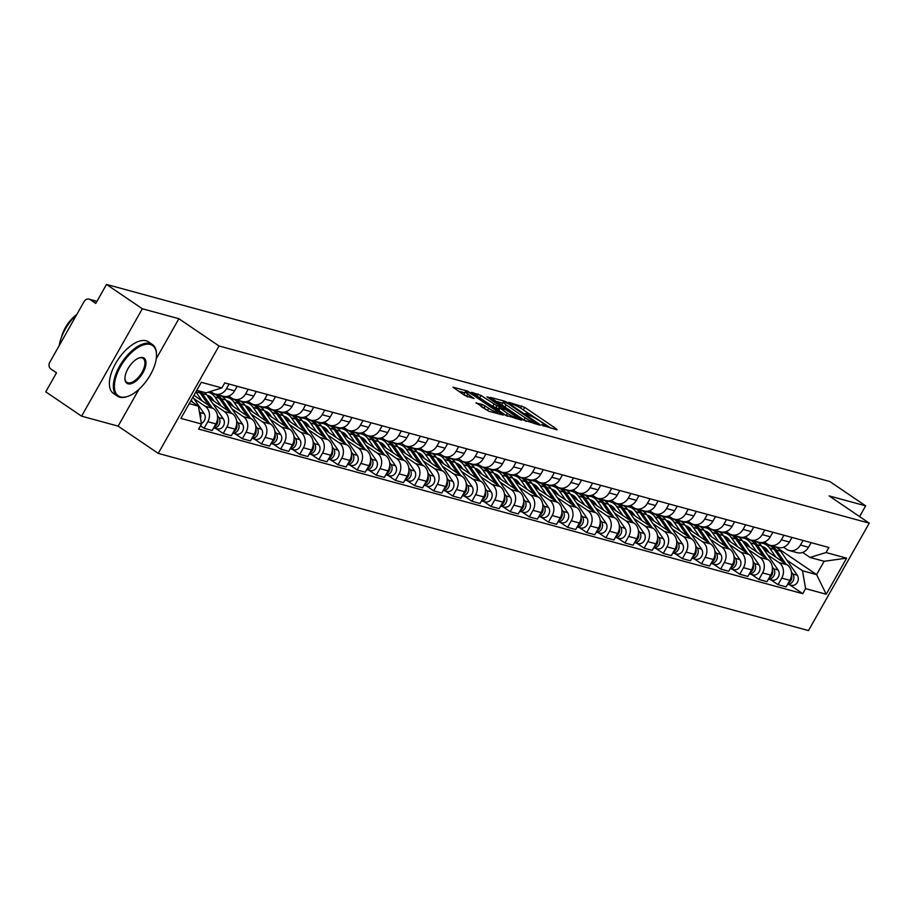 <?xml version="1.0" encoding="UTF-8"?>
<svg xmlns="http://www.w3.org/2000/svg" width="915" height="915" viewBox="0 0 915 915"><rect width="100%" height="100%" fill="white"/><g stroke="black" fill="none" stroke-linecap="round" stroke-linejoin="round"><path stroke-width="1.37" d="M542.206 425.281L557.075 429.844L556.514 428.963L524.718 407.369L508.957 402.348L513.086 404.487A7.835 1.132 29.5 0 1 522.591 409.371L525.233 411.178A7.835 1.132 29.5 0 1 528.207 413.98A7.835 1.132 29.5 0 1 527.04 413.969L525.13 413.511L525.782 414.129L529.51 415.65A7.835 1.132 29.5 0 1 539.015 420.534L541.669 422.341A7.835 1.132 29.5 0 1 544.631 425.143A7.835 1.132 29.5 0 1 543.464 425.132L541.554 424.674L542.206 425.281M476.189 402.737L488.644 411.19L503.216 415.067L467.508 391.06L452.948 387.182L464.648 395.383L474.062 398.574L467.794 394.068A6.554 0.949 29.5 0 1 465.312 391.723A6.554 0.949 29.5 0 1 474.233 395.818L495.164 410.046A6.554 0.949 29.5 0 1 497.646 412.391A6.554 0.949 29.5 0 1 488.724 408.284L482.262 404.384L476.017 403.035M219.017 345.984L178.883 318.717L142.328 308.767L106.517 284.428L829.836 481.53L865.659 505.858L829.116 495.896L869.25 523.163L219.017 345.984L158.249 453.394L808.483 630.572L869.25 523.163M523.106 419.871L540.285 425.269L539.724 424.388L507.916 402.794L504.954 401.262L490.383 397.385L523.106 419.871M521.561 420.168L504.394 414.769L471.66 392.283L481.073 395.474L496.948 405.768L501.34 406.866L486.986 396.87L488.667 397.327L521.561 420.168M142.328 308.767L81.572 416.165L45.75 391.837L56.501 372.828L50.931 369.031A4.987 4.289 -74.8 0 1 49.753 362.294L84.146 301.504A4.987 4.289 -74.8 0 1 89.064 299.136L96.979 301.298M81.572 416.165L118.115 426.127L158.249 453.394M106.517 284.428L95.755 303.437L90.185 299.651A4.987 4.289 -74.8 0 0 89.064 299.136M859.585 516.598L865.659 505.858M803.05 540.456L800.453 545.043A11.472 9.871 105.2 0 1 789.165 550.487L797.251 552.694A11.472 9.871 -74.8 0 0 808.551 547.25L811.148 542.664M767.685 554.89L779.054 562.611A11.472 9.871 105.2 0 1 781.742 578.12L789.839 580.327A11.472 9.871 -74.8 0 0 787.152 564.818L763.407 548.691M789.839 580.327L786.134 586.881L778.036 584.674L770.693 579.687M789.165 550.487A11.472 9.871 105.2 0 1 786.591 549.297L783.514 547.216M781.742 578.12L778.036 584.674M741.859 537.345L742.763 537.963M783.915 535.241L781.33 539.827A11.472 9.871 105.2 0 1 770.03 545.271L778.127 547.479A11.472 9.871 -74.8 0 0 789.416 542.035L792.013 537.448M751.57 574.471L758.901 579.458L766.999 581.666L770.705 575.112A11.472 9.871 -74.8 0 0 768.017 559.603L744.272 543.476M770.03 545.271A11.472 9.871 105.2 0 1 767.456 544.082L764.391 542M748.55 549.675L759.919 557.407A11.472 9.871 105.2 0 1 762.607 572.904L758.901 579.458M722.724 532.141L723.639 532.759M764.791 530.025L762.195 534.612A11.472 9.871 105.2 0 1 750.895 540.056L758.993 542.263A11.472 9.871 -74.8 0 0 770.293 536.819L772.878 532.233M732.435 569.256L739.778 574.243L747.864 576.45L751.57 569.896A11.472 9.871 -74.8 0 0 748.882 554.399L725.138 538.26M750.895 540.056A11.472 9.871 105.2 0 1 748.321 538.866L745.256 536.785M729.415 544.459L740.784 552.191A11.472 9.871 105.2 0 1 743.483 567.689L739.778 574.243M703.589 526.926L704.504 527.543M745.656 524.821L743.06 529.396A11.472 9.871 105.2 0 1 731.771 534.852L739.858 537.048A11.472 9.871 -74.8 0 0 751.158 531.604L753.754 527.017M713.3 564.052L720.643 569.038L728.729 571.235L732.446 564.692A11.472 9.871 -74.8 0 0 729.747 549.183L706.003 533.056M731.771 534.852A11.472 9.871 105.2 0 1 729.198 533.662L726.121 531.569M710.292 539.255L721.661 546.976A11.472 9.871 105.2 0 1 724.348 562.485L720.643 569.038M684.466 521.71L685.369 522.328M726.521 519.606L723.937 524.192A11.472 9.871 105.2 0 1 712.636 529.636L720.734 531.844A11.472 9.871 -74.8 0 0 732.023 526.399L734.619 521.813M694.165 558.836L701.508 563.823L709.605 566.03L713.311 559.477A11.472 9.871 -74.8 0 0 710.623 543.968L686.879 527.841M712.636 529.636A11.472 9.871 105.2 0 1 710.063 528.447L706.998 526.365M691.157 534.04L702.526 541.76A11.472 9.871 105.2 0 1 705.213 557.269L701.508 563.823M665.331 516.495L666.234 517.112M707.398 514.39L704.802 518.977A11.472 9.871 105.2 0 1 693.501 524.421L701.599 526.628A11.472 9.871 -74.8 0 0 712.888 521.184L715.484 516.598M675.041 553.621L682.373 558.607L690.47 560.815L694.176 554.261A11.472 9.871 -74.8 0 0 691.488 538.752L667.744 522.625M693.501 524.421A11.472 9.871 105.2 0 1 690.928 523.231L687.863 521.15M672.022 528.824L683.391 536.545A11.472 9.871 105.2 0 1 686.078 552.054L682.373 558.607M646.196 511.279L647.111 511.897M688.263 509.175L685.667 513.761A11.472 9.871 105.2 0 1 674.366 519.205L682.464 521.413A11.472 9.871 -74.8 0 0 693.764 515.969L696.361 511.382M655.906 548.405L663.249 553.392L671.336 555.599L675.041 549.046A11.472 9.871 -74.8 0 0 672.353 533.548L648.609 517.41M674.366 519.205A11.472 9.871 105.2 0 1 671.793 518.016L668.728 515.934M652.887 523.609L664.267 531.341A11.472 9.871 105.2 0 1 666.955 546.838L663.249 553.392M627.072 506.075L627.976 506.693M669.128 503.959L666.532 508.546A11.472 9.871 105.2 0 1 655.243 513.99L663.329 516.197A11.472 9.871 -74.8 0 0 674.63 510.753L677.226 506.167M636.771 543.201L644.114 548.177L652.212 550.384L655.918 543.83A11.472 9.871 -74.8 0 0 653.23 528.332L629.486 512.206M655.243 513.99A11.472 9.871 105.2 0 1 652.669 512.8L649.593 510.719M633.763 518.405L645.132 526.125A11.472 9.871 105.2 0 1 647.82 541.634L644.114 548.177M607.937 500.86L608.841 501.477M649.993 498.755L647.408 503.341A11.472 9.871 105.2 0 1 636.108 508.786L644.206 510.982A11.472 9.871 -74.8 0 0 655.495 505.538L658.091 500.963M617.648 537.986L624.979 542.972L633.077 545.168L636.783 538.626A11.472 9.871 -74.8 0 0 634.095 523.117L610.351 506.99M597.609 498.332L597.484 498.252A14.96 12.879 105.2 0 1 604.037 503.044L613.713 517.055M636.108 508.786A11.472 9.871 105.2 0 1 633.535 507.596L630.469 505.503M614.628 513.189L625.997 520.909A11.472 9.871 105.2 0 1 628.685 536.419L624.979 542.972M588.803 495.644L589.718 496.262M630.87 493.54L628.273 498.126A11.472 9.871 105.2 0 1 616.973 503.57L625.071 505.778A11.472 9.871 -74.8 0 0 636.371 500.333L638.956 495.747M598.513 532.77L605.856 537.757L613.942 539.964L617.648 533.411A11.472 9.871 -74.8 0 0 614.96 517.901L591.216 501.775M616.973 503.57A11.472 9.871 105.2 0 1 614.4 502.381L611.334 500.299M595.493 507.974L606.862 515.694A11.472 9.871 105.2 0 1 609.562 531.203L605.856 537.757M569.668 490.429L570.583 491.046M611.735 488.324L609.138 492.911A11.472 9.871 105.2 0 1 597.85 498.355L605.936 500.562A11.472 9.871 -74.8 0 0 617.236 495.118L619.832 490.531M579.378 527.555L586.721 532.541L594.807 534.749L598.524 528.195A11.472 9.871 -74.8 0 0 595.825 512.686L572.081 496.559M597.85 498.355A11.472 9.871 105.2 0 1 595.276 497.165L592.199 495.084M576.37 502.758L587.739 510.49A11.472 9.871 105.2 0 1 590.427 525.988L586.721 532.541M550.544 485.213L551.448 485.831M592.6 483.109L590.003 487.695A11.472 9.871 105.2 0 1 578.715 493.139L586.812 495.347A11.472 9.871 -74.8 0 0 598.101 489.902L600.698 485.316M560.243 522.339L567.586 527.326L575.684 529.533L579.389 522.98A11.472 9.871 -74.8 0 0 576.702 507.482L552.957 491.344M578.715 493.139A11.472 9.871 105.2 0 1 576.141 491.95L573.065 489.868M557.235 497.543L568.604 505.274A11.472 9.871 105.2 0 1 571.292 520.772L567.586 527.326M531.409 480.009L532.313 480.627M573.476 477.904L570.88 482.479A11.472 9.871 105.2 0 1 559.58 487.924L567.677 490.131A11.472 9.871 -74.8 0 0 578.966 484.687L581.563 480.101M541.12 517.135L548.451 522.11L556.549 524.318L560.255 517.764A11.472 9.871 -74.8 0 0 557.567 502.266L533.822 486.14M559.58 487.924A11.472 9.871 105.2 0 1 557.006 486.746L553.941 484.653M538.1 492.339L549.469 500.059A11.472 9.871 105.2 0 1 552.157 515.568L548.451 522.11M512.274 474.794L513.189 475.411M554.341 472.689L551.745 477.275A11.472 9.871 105.2 0 1 540.445 482.72L548.543 484.916A11.472 9.871 -74.8 0 0 559.843 479.471L562.439 474.896M521.985 511.92L529.327 516.906L537.414 519.102L541.12 512.56A11.472 9.871 -74.8 0 0 538.432 497.051L514.688 480.924M540.445 482.72A11.472 9.871 105.2 0 1 537.871 481.53L534.806 479.437M518.965 487.123L530.345 494.843A11.472 9.871 105.2 0 1 533.033 510.353L529.327 516.906M493.151 469.578L494.054 470.196M535.206 467.474L532.61 472.06A11.472 9.871 105.2 0 1 521.321 477.504L529.408 479.712A11.472 9.871 -74.8 0 0 540.708 474.267L543.304 469.681M502.85 506.704L510.193 511.691L518.29 513.898L521.996 507.345A11.472 9.871 -74.8 0 0 519.308 491.835L495.564 475.709M521.321 477.504A11.472 9.871 105.2 0 1 518.748 476.315L515.671 474.233M499.842 481.908L511.211 489.628A11.472 9.871 105.2 0 1 513.898 505.137L510.193 511.691M474.016 464.363L474.919 464.98M516.071 462.258L513.487 466.844A11.472 9.871 105.2 0 1 502.186 472.289L510.284 474.496A11.472 9.871 -74.8 0 0 521.573 469.052L524.169 464.465M483.726 501.489L491.058 506.475L499.155 508.683L502.861 502.129A11.472 9.871 -74.8 0 0 500.173 486.62L476.429 470.493M502.186 472.289A11.472 9.871 105.2 0 1 499.613 471.099L496.548 469.018M480.707 476.692L492.076 484.424A11.472 9.871 105.2 0 1 494.763 499.922L491.058 506.475M454.881 459.147L455.796 459.765M496.948 457.043L494.352 461.629A11.472 9.871 105.2 0 1 483.051 467.073L491.149 469.281A11.472 9.871 -74.8 0 0 502.449 463.836L505.034 459.25M464.591 496.273L471.923 501.26L480.02 503.467L483.726 496.914A11.472 9.871 -74.8 0 0 481.038 481.416L457.294 465.278M483.051 467.073A11.472 9.871 105.2 0 1 480.478 465.884L477.413 463.802M461.572 471.477L472.941 479.208A11.472 9.871 105.2 0 1 475.64 494.706L471.923 501.26M435.746 453.943L436.661 454.561M477.813 451.838L475.217 456.413A11.472 9.871 105.2 0 1 463.928 461.869L472.014 464.065A11.472 9.871 -74.8 0 0 483.314 458.621L485.911 454.034M445.456 491.069L452.799 496.044L460.885 498.252L464.603 491.698A11.472 9.871 -74.8 0 0 461.903 476.2L438.159 460.073M463.928 461.869A11.472 9.871 105.2 0 1 461.354 460.68L458.278 458.587M442.448 466.273L453.817 473.993A11.472 9.871 105.2 0 1 456.505 489.502L452.799 496.044M416.622 448.727L417.526 449.345M458.678 446.623L456.082 451.209A11.472 9.871 105.2 0 1 444.793 456.654L452.891 458.861A11.472 9.871 -74.8 0 0 464.179 453.405L466.776 448.83M426.321 485.854L433.664 490.84L441.762 493.048L445.468 486.494A11.472 9.871 -74.8 0 0 442.78 470.985L419.036 454.858M444.793 456.654A11.472 9.871 105.2 0 1 442.219 455.464L439.143 453.382M423.313 461.057L434.682 468.777A11.472 9.871 105.2 0 1 437.37 484.287L433.664 490.84M397.487 443.512L398.391 444.13M439.555 441.407L436.958 445.994A11.472 9.871 105.2 0 1 425.658 451.438L433.756 453.646A11.472 9.871 -74.8 0 0 445.045 448.201L447.641 443.615M407.198 480.638L414.529 485.625L422.627 487.832L426.333 481.279A11.472 9.871 -74.8 0 0 423.645 465.769L399.901 449.642M425.658 451.438A11.472 9.871 105.2 0 1 423.085 450.249L420.019 448.167M404.178 455.842L415.547 463.562A11.472 9.871 105.2 0 1 418.235 479.071L414.529 485.625M378.353 438.296L379.268 438.914M420.42 436.192L417.823 440.778A11.472 9.871 105.2 0 1 406.523 446.223L414.621 448.43A11.472 9.871 -74.8 0 0 425.921 442.986L428.517 438.399M388.063 475.423L395.406 480.409L403.492 482.617L407.198 476.063A11.472 9.871 -74.8 0 0 404.51 460.554L380.766 444.427M406.523 446.223A11.472 9.871 105.2 0 1 403.95 445.033L400.884 442.952M385.043 450.626L396.424 458.358A11.472 9.871 105.2 0 1 399.112 473.856L395.406 480.409M359.218 433.092L360.133 433.71M401.285 430.976L398.688 435.563A11.472 9.871 105.2 0 1 387.4 441.007L395.486 443.215A11.472 9.871 -74.8 0 0 406.786 437.77L409.382 433.184M368.928 470.207L376.271 475.194L384.369 477.401L388.074 470.848A11.472 9.871 -74.8 0 0 385.387 455.35L361.642 439.211M387.4 441.007A11.472 9.871 105.2 0 1 384.826 439.818L381.749 437.736M365.92 445.411L377.289 453.142A11.472 9.871 105.2 0 1 379.977 468.64L376.271 475.194M340.094 427.877L340.998 428.495M382.15 425.772L379.565 430.347A11.472 9.871 105.2 0 1 368.265 435.803L376.362 437.999A11.472 9.871 -74.8 0 0 387.651 432.555L390.248 427.968M349.804 465.003L357.136 469.99L365.234 472.186L368.939 465.644A11.472 9.871 -74.8 0 0 366.252 450.134L342.507 434.007M368.265 435.803A11.472 9.871 105.2 0 1 365.691 434.614L362.626 432.521M346.785 440.207L358.154 447.927A11.472 9.871 105.2 0 1 360.842 463.436L357.136 469.99M320.959 422.661L321.874 423.279M363.026 420.557L360.43 425.143A11.472 9.871 105.2 0 1 349.13 430.588L357.227 432.795A11.472 9.871 -74.8 0 0 368.528 427.351L371.113 422.764M330.67 459.788L338.001 464.774L346.099 466.982L349.804 460.428A11.472 9.871 -74.8 0 0 347.117 444.919L323.372 428.792M349.13 430.588A11.472 9.871 105.2 0 1 346.556 429.398L343.491 427.316M327.65 434.991L339.019 442.711A11.472 9.871 105.2 0 1 341.718 458.221L338.001 464.774M301.824 417.446L302.739 418.063M343.891 415.341L341.295 419.928A11.472 9.871 105.2 0 1 330.006 425.372L338.093 427.579A11.472 9.871 -74.8 0 0 349.393 422.135L351.989 417.549M311.535 454.572L318.877 459.559L326.964 461.766L330.681 455.213A11.472 9.871 -74.8 0 0 327.982 439.703L304.238 423.576M330.006 425.372A11.472 9.871 105.2 0 1 327.421 424.183L324.356 422.101M308.515 429.776L319.895 437.496A11.472 9.871 105.2 0 1 322.583 453.005L318.877 459.559M282.701 412.23L283.604 412.848M324.756 410.126L322.16 414.712A11.472 9.871 105.2 0 1 310.871 420.157L318.969 422.364A11.472 9.871 -74.8 0 0 330.258 416.92L332.854 412.333M292.4 449.357L299.743 454.343L307.84 456.551L311.546 449.997A11.472 9.871 -74.8 0 0 308.858 434.499L285.114 418.361M310.871 420.157A11.472 9.871 105.2 0 1 308.298 418.967L305.221 416.885M289.392 424.56L300.76 432.292A11.472 9.871 105.2 0 1 303.448 447.79L299.743 454.343M263.566 407.026L264.469 407.644M305.633 404.91L303.037 409.497A11.472 9.871 105.2 0 1 291.736 414.941L299.834 417.149A11.472 9.871 -74.8 0 0 311.123 411.704L313.719 407.118M273.276 444.152L280.608 449.128L288.705 451.335L292.411 444.781A11.472 9.871 -74.8 0 0 289.723 429.284L265.979 413.157M291.736 414.941A11.472 9.871 105.2 0 1 289.163 413.752L286.098 411.67M270.257 419.356L281.626 427.076A11.472 9.871 105.2 0 1 284.313 442.585L280.608 449.128M244.431 401.811L245.346 402.428M286.498 399.706L283.902 404.293A11.472 9.871 105.2 0 1 272.601 409.737L280.699 411.933A11.472 9.871 -74.8 0 0 291.999 406.489L294.584 401.914M254.141 438.937L261.484 443.924L269.57 446.12L273.276 439.577A11.472 9.871 -74.8 0 0 270.588 424.068L246.844 407.941M234.103 399.283L233.988 399.203A14.96 12.879 105.2 0 1 240.542 403.995L250.207 418.006M272.601 409.737A11.472 9.871 105.2 0 1 270.028 408.548L266.963 406.454M251.122 414.14L262.502 421.861A11.472 9.871 105.2 0 1 265.19 437.37L261.484 443.924M225.296 396.595L226.211 397.213M267.363 394.491L264.767 399.077A11.472 9.871 105.2 0 1 253.478 404.522L261.564 406.729A11.472 9.871 -74.8 0 0 272.864 401.285L275.461 396.698M235.006 433.721L242.349 438.708L250.447 440.916L254.153 434.362A11.472 9.871 -74.8 0 0 251.465 418.853L227.721 402.726M253.478 404.522A11.472 9.871 105.2 0 1 250.904 403.332L247.828 401.25M231.998 408.925L243.367 416.645A11.472 9.871 105.2 0 1 246.055 432.154L242.349 438.708M248.228 389.275L245.643 393.862A11.472 9.871 105.2 0 1 234.343 399.306L242.441 401.513A11.472 9.871 -74.8 0 0 253.73 396.069L256.326 391.483M215.883 428.506L223.214 433.493L231.312 435.7L235.018 429.146A11.472 9.871 -74.8 0 0 232.33 413.637L208.586 397.51M234.343 399.306A11.472 9.871 105.2 0 1 231.769 398.116L228.704 396.035M212.863 403.709L224.232 411.441A11.472 9.871 105.2 0 1 226.92 426.939L223.214 433.493M229.105 384.06L226.508 388.646A11.472 9.871 105.2 0 1 215.208 394.091L223.306 396.298A11.472 9.871 -74.8 0 0 234.606 390.854L237.191 386.267M200.465 425.818L204.079 428.277L212.177 430.485L215.883 423.931A11.472 9.871 -74.8 0 0 213.195 408.433L193.923 395.337M215.208 394.091A11.472 9.871 105.2 0 1 212.635 392.901L210.473 391.437M193.728 398.494L205.097 406.226A11.472 9.871 105.2 0 1 207.797 421.724L204.079 428.277M228.224 396.195L229.413 396.515M247.347 401.411L248.548 401.731M266.482 406.615L267.683 406.946M285.617 411.83L286.807 412.162M304.752 417.046L305.942 417.366M323.876 422.261L325.077 422.581M343.011 427.477L344.2 427.797M362.146 432.681L363.335 433.012M381.269 437.896L382.47 438.228M400.404 443.112L401.605 443.432M419.539 448.327L420.728 448.647M438.674 453.543L439.863 453.863M457.797 458.747L458.998 459.078M476.932 463.962L478.122 464.294M496.067 469.178L497.257 469.498M515.202 474.393L516.392 474.713M534.326 479.609L535.527 479.929M553.461 484.813L554.65 485.144M572.596 490.028L573.785 490.36M591.719 495.244L592.92 495.564M610.854 500.459L612.043 500.779M629.989 505.663L631.178 505.995M649.124 510.879L650.313 511.211M668.247 516.094L669.448 516.415M687.382 521.31L688.572 521.63M706.517 526.525L707.707 526.846M725.641 531.729L726.842 532.061M744.776 536.945L745.965 537.277M786.808 560.106L802.501 570.766L816.603 574.609L824.14 561.284L810.038 557.441L802.649 552.431M760.994 542.561L761.898 543.178M775.703 546.815L776.755 547.536M778.127 548.462L816.603 574.609L826.211 594.247L805.6 588.631L802.501 570.766M763.911 542.16L765.1 542.481M810.038 557.441L826.016 552.546L846.627 558.15L826.211 594.247M189.222 403.652L198.383 406.146L201.483 424.011L198.624 429.066L802.752 593.675L805.6 588.631M201.483 424.011L180.884 418.395L201.3 382.31L221.899 387.926L205.921 392.832L196.759 390.339M826.016 552.546L828.876 547.49L224.758 382.882L221.899 387.926M178.883 318.717L156.271 358.691M138.931 389.321L118.115 426.127M198.383 406.146L190.743 400.964M789.828 584.902L802.752 593.675M846.627 558.15L824.14 561.284M550.967 428.174L520.292 407.918M502.61 403.103L495.633 401.205M536.487 423.222L508.18 403.652L504.359 402.108A7.835 1.132 29.5 0 0 503.193 402.085A7.835 1.132 29.5 0 0 506.155 404.899L525.233 417.858A7.835 1.132 29.5 0 0 534.737 422.753L536.487 423.222L535.996 424.091M503.193 402.085L501.969 404.236A7.835 1.132 29.5 0 0 504.943 407.049L506.155 404.899M526.308 421.46A7.835 1.132 29.5 0 1 524.021 420.008L504.943 407.049M498.378 408.639L492.762 406.386L476.921 396.103M507.356 413.328A6.554 0.949 29.5 0 0 516.277 417.434A6.554 0.949 29.5 0 0 513.795 415.078L506.418 410.069L499.052 407.438L507.356 413.328L506.144 415.479A6.554 0.949 29.5 0 0 507.436 416.314M498.206 409.588L498.767 410.469L499.979 408.319M506.144 415.479L498.767 410.469M488.702 411.212A6.554 0.949 29.5 0 1 487.512 410.435L481.073 406.546L482.262 404.384M465.312 391.723L464.099 393.862A6.554 0.949 29.5 0 0 466.57 396.218L467.794 394.068M467.588 396.904L466.57 396.218M464.717 392.775L458.198 391.002M768.955 552.466L767.456 550.292A11.723 10.088 -74.8 0 0 762.332 546.575A11.723 10.088 -74.8 0 0 761.863 546.461M762.687 547.65A11.723 10.088 105.2 0 1 764.46 547.479M758.855 543.144A14.96 12.879 105.2 0 1 763.179 543.453L767.594 544.654A14.96 12.879 105.2 0 1 774.147 549.389L782.714 561.81M763.179 543.453A14.96 12.879 105.2 0 1 769.732 548.188L775.966 557.224M791.498 574.975A6.233 5.364 105.2 0 1 788.25 583.118M767.262 550.006A11.723 10.088 -74.8 0 0 767.09 550.087L764.357 549.343M763.35 548.611A11.723 10.088 105.2 0 1 765.398 548.108M768.623 544.985A14.96 12.879 105.2 0 1 769.687 545.226A14.96 12.879 105.2 0 1 776.229 549.961L785.894 563.972M769.687 545.226L774.101 546.427A14.96 12.879 105.2 0 1 780.644 551.162L797.251 575.226A6.233 5.364 105.2 0 1 797.308 582.466A6.233 5.364 105.2 0 1 791.246 585.291L787.598 584.296M791.406 571.955L792.836 574.025A6.233 5.364 105.2 0 1 793.111 580.853A6.233 5.364 105.2 0 1 787.632 584.228M749.831 547.25L748.321 545.077A11.723 10.088 -74.8 0 0 743.197 541.36A11.723 10.088 -74.8 0 0 742.728 541.257M743.552 542.435A11.723 10.088 105.2 0 1 745.325 542.263M739.72 537.928A14.96 12.879 105.2 0 1 744.055 538.237L748.47 539.438A14.96 12.879 105.2 0 1 755.012 544.185L763.579 556.595M744.055 538.237A14.96 12.879 105.2 0 1 750.597 542.972L756.831 552.008M772.363 569.759A6.233 5.364 105.2 0 1 769.126 577.914M748.127 544.802A11.723 10.088 -74.8 0 0 747.955 544.871L745.222 544.128M744.215 543.396A11.723 10.088 105.2 0 1 746.274 542.904M749.499 539.77A14.96 12.879 105.2 0 1 750.552 540.01A14.96 12.879 105.2 0 1 757.094 544.745L766.77 558.756M750.552 540.01L754.967 541.211A14.96 12.879 105.2 0 1 761.509 545.946L778.116 570.022A6.233 5.364 105.2 0 1 778.173 577.262A6.233 5.364 105.2 0 1 772.111 580.076L768.463 579.081M772.271 566.74L773.701 568.81A6.233 5.364 105.2 0 1 773.987 575.649A6.233 5.364 105.2 0 1 768.497 579.012M730.696 542.035L729.198 539.861A11.723 10.088 -74.8 0 0 724.062 536.156A11.723 10.088 -74.8 0 0 723.605 536.041M724.417 537.219A11.723 10.088 105.2 0 1 726.19 537.048M720.585 532.713A14.96 12.879 105.2 0 1 724.92 533.022L729.335 534.223A14.96 12.879 105.2 0 1 735.877 538.969L744.444 551.379M724.92 533.022A14.96 12.879 105.2 0 1 731.462 537.768L737.696 546.793M753.228 564.544A6.233 5.364 105.2 0 1 749.991 572.699M728.992 539.587A11.723 10.088 -74.8 0 0 728.82 539.656L726.098 538.912M725.08 538.18A11.723 10.088 105.2 0 1 727.139 537.688M730.364 534.566A14.96 12.879 105.2 0 1 731.417 534.795A14.96 12.879 105.2 0 1 737.959 539.53L747.635 553.552M731.417 534.795L735.832 535.996A14.96 12.879 105.2 0 1 742.374 540.742L758.993 564.807A6.233 5.364 105.2 0 1 759.038 572.047A6.233 5.364 105.2 0 1 752.988 574.86L749.328 573.865M753.148 561.524L754.578 563.606A6.233 5.364 105.2 0 1 754.852 570.434A6.233 5.364 105.2 0 1 749.362 573.797M150.289 344.498A30.424 14.869 124.2 0 0 120.494 366.629A30.424 14.869 124.2 0 0 120.631 396.904A30.424 14.869 124.2 0 0 128.191 396.229A30.424 14.869 124.2 0 0 156.511 354.528A30.424 14.869 124.2 0 0 150.289 344.498M127.837 396.355A31.179 15.235 -55.8 0 1 127.471 396.492A31.179 15.235 -55.8 0 1 119.728 397.19A31.179 15.235 -55.8 0 1 117.406 396.126A31.179 15.235 -55.8 0 1 120.906 363.941A31.179 15.235 -55.8 0 1 150.106 343.48A31.179 15.235 -55.8 0 1 152.439 344.543A31.179 15.235 -55.8 0 1 156.488 353.773A31.179 15.235 -55.8 0 1 156.499 354.151M142.877 357.593A15.212 7.434 -55.8 0 1 142.946 372.737A15.212 7.434 -55.8 0 1 128.043 383.808A15.212 7.434 -55.8 0 1 124.932 378.787A15.212 7.434 -55.8 0 1 139.091 357.937A15.212 7.434 -55.8 0 1 142.877 357.593M124.932 378.387A14.468 7.068 124.2 0 0 126.796 382.298A14.468 7.068 124.2 0 0 127.871 382.79A14.468 7.068 124.2 0 0 141.425 373.297A14.468 7.068 124.2 0 0 143.049 358.371A14.468 7.068 124.2 0 0 141.974 357.879A14.468 7.068 124.2 0 0 138.725 358.074M59.281 345.458A31.179 15.235 -55.8 0 1 76.78 314.531M61.522 337.109A22.452 10.969 -55.8 0 1 76.814 314.463M117.406 396.126L113.437 393.439A31.179 15.235 -55.8 0 1 116.948 361.253A31.179 15.235 -55.8 0 1 146.148 340.792A31.179 15.235 -55.8 0 1 148.482 341.855L152.439 344.543M711.561 536.831L710.063 534.646A11.723 10.088 -74.8 0 0 704.939 530.94A11.723 10.088 -74.8 0 0 704.47 530.826M705.282 532.004A11.723 10.088 105.2 0 1 707.066 531.832M701.462 527.498A14.96 12.879 105.2 0 1 705.785 527.806L710.2 529.007A14.96 12.879 105.2 0 1 716.742 533.754L725.321 546.163M705.785 527.806A14.96 12.879 105.2 0 1 712.327 532.553L718.572 541.588M734.105 559.34A6.233 5.364 105.2 0 1 730.856 567.483M709.857 534.371A11.723 10.088 -74.8 0 0 709.697 534.44L706.963 533.697M705.945 532.965A11.723 10.088 105.2 0 1 708.004 532.473M711.23 529.35A14.96 12.879 105.2 0 1 712.282 529.579A14.96 12.879 105.2 0 1 718.835 534.326L728.5 548.337M712.282 529.579L716.697 530.78A14.96 12.879 105.2 0 1 723.25 535.527L739.858 559.591A6.233 5.364 105.2 0 1 739.903 566.831A6.233 5.364 105.2 0 1 733.853 569.645L730.193 568.65M734.013 556.32L735.443 558.39A6.233 5.364 105.2 0 1 735.717 565.218A6.233 5.364 105.2 0 1 730.239 568.592M692.426 531.615L690.928 529.442A11.723 10.088 -74.8 0 0 685.804 525.725A11.723 10.088 -74.8 0 0 685.335 525.61M686.159 526.788A11.723 10.088 105.2 0 1 687.931 526.617M682.327 522.293A14.96 12.879 105.2 0 1 686.65 522.591L691.065 523.803A14.96 12.879 105.2 0 1 697.619 528.538L706.186 540.959M686.65 522.591A14.96 12.879 105.2 0 1 693.204 527.337L699.437 536.373M714.97 554.124A6.233 5.364 105.2 0 1 711.733 562.268M690.733 529.156A11.723 10.088 -74.8 0 0 690.562 529.236L687.828 528.493M686.822 527.761A11.723 10.088 105.2 0 1 688.881 527.257M692.095 524.135A14.96 12.879 105.2 0 1 693.158 524.364A14.96 12.879 105.2 0 1 699.701 529.11L709.377 543.121M693.158 524.364L697.573 525.576A14.96 12.879 105.2 0 1 704.115 530.311L720.723 554.376A6.233 5.364 105.2 0 1 720.78 561.616A6.233 5.364 105.2 0 1 714.718 564.429L711.069 563.434M714.878 551.105L716.308 553.175A6.233 5.364 105.2 0 1 716.582 560.003A6.233 5.364 105.2 0 1 711.104 563.377M673.303 526.399L671.804 524.226A11.723 10.088 -74.8 0 0 666.669 520.509A11.723 10.088 -74.8 0 0 666.212 520.395M667.024 521.584A11.723 10.088 105.2 0 1 668.796 521.413M663.192 517.078A14.96 12.879 105.2 0 1 667.527 517.387L671.942 518.588A14.96 12.879 105.2 0 1 678.484 523.323L687.051 535.744M667.527 517.387A14.96 12.879 105.2 0 1 674.069 522.122L680.303 531.158M695.835 548.909A6.233 5.364 105.2 0 1 692.598 557.052M671.599 523.94A11.723 10.088 -74.8 0 0 671.427 524.021L668.705 523.277M667.687 522.545A11.723 10.088 105.2 0 1 669.746 522.042M672.971 518.919A14.96 12.879 105.2 0 1 674.023 519.16A14.96 12.879 105.2 0 1 680.566 523.895L690.242 537.906M674.023 519.16L678.438 520.361A14.96 12.879 105.2 0 1 684.98 525.096L701.599 549.16A6.233 5.364 105.2 0 1 701.645 556.4A6.233 5.364 105.2 0 1 695.583 559.225L691.934 558.23M695.743 545.889L697.184 547.959A6.233 5.364 105.2 0 1 697.459 554.799A6.233 5.364 105.2 0 1 691.969 558.161M654.168 521.184L652.669 519.011A11.723 10.088 -74.8 0 0 647.534 515.294A11.723 10.088 -74.8 0 0 647.077 515.191M647.889 516.369A11.723 10.088 105.2 0 1 649.661 516.197M644.057 511.862A14.96 12.879 105.2 0 1 648.392 512.171L652.807 513.372A14.96 12.879 105.2 0 1 659.349 518.119L667.927 530.528M648.392 512.171A14.96 12.879 105.2 0 1 654.934 516.906L661.168 525.942M676.711 543.693A6.233 5.364 105.2 0 1 673.463 551.848M652.464 518.736A11.723 10.088 -74.8 0 0 652.292 518.805L649.57 518.062M648.552 517.33A11.723 10.088 105.2 0 1 650.611 516.838M653.836 513.704A14.96 12.879 105.2 0 1 654.888 513.944A14.96 12.879 105.2 0 1 661.442 518.679L671.107 532.69M654.888 513.944L659.303 515.145A14.96 12.879 105.2 0 1 665.857 519.88L682.464 543.956A6.233 5.364 105.2 0 1 682.51 551.196A6.233 5.364 105.2 0 1 676.46 554.01L672.8 553.015M676.62 540.674L678.049 542.744A6.233 5.364 105.2 0 1 678.324 549.583A6.233 5.364 105.2 0 1 672.834 552.946M635.033 515.969L633.535 513.795A11.723 10.088 -74.8 0 0 628.411 510.09A11.723 10.088 -74.8 0 0 627.942 509.975M628.765 511.153A11.723 10.088 105.2 0 1 630.538 510.982M624.934 506.647A14.96 12.879 105.2 0 1 629.257 506.956L633.672 508.157A14.96 12.879 105.2 0 1 640.226 512.903L648.792 525.313M629.257 506.956A14.96 12.879 105.2 0 1 635.811 511.702L642.044 520.726M657.576 538.489A6.233 5.364 105.2 0 1 654.328 546.632M633.34 513.521A11.723 10.088 -74.8 0 0 633.169 513.59L630.435 512.846M629.429 512.114A11.723 10.088 105.2 0 1 631.476 511.622M634.701 508.5A14.96 12.879 105.2 0 1 635.765 508.729A14.96 12.879 105.2 0 1 642.307 513.464L651.972 527.486M635.765 508.729L640.18 509.93A14.96 12.879 105.2 0 1 646.722 514.676L663.329 538.741A6.233 5.364 105.2 0 1 663.386 545.981A6.233 5.364 105.2 0 1 657.325 548.794L653.676 547.799M657.485 535.458L658.914 537.54A6.233 5.364 105.2 0 1 659.189 544.368A6.233 5.364 105.2 0 1 653.71 547.73M615.909 510.764L614.4 508.591A11.723 10.088 -74.8 0 0 609.276 504.874A11.723 10.088 -74.8 0 0 608.807 504.76M609.63 505.938A11.723 10.088 105.2 0 1 611.403 505.766M605.799 501.431A14.96 12.879 105.2 0 1 610.133 501.74L614.548 502.953A14.96 12.879 105.2 0 1 621.091 507.688L629.657 520.109M610.133 501.74A14.96 12.879 105.2 0 1 616.676 506.487L622.909 515.522M638.441 533.273A6.233 5.364 105.2 0 1 635.204 541.417M614.205 508.305A11.723 10.088 -74.8 0 0 614.034 508.374L611.3 507.642M610.294 506.91A11.723 10.088 105.2 0 1 612.352 506.407M615.566 503.284A14.96 12.879 105.2 0 1 616.63 503.513A14.96 12.879 105.2 0 1 623.172 508.26L632.848 522.271M616.63 503.513L621.045 504.714A14.96 12.879 105.2 0 1 627.587 509.461L644.194 533.525A6.233 5.364 105.2 0 1 644.251 540.765A6.233 5.364 105.2 0 1 638.19 543.579L634.541 542.584M638.35 530.254L639.779 532.324A6.233 5.364 105.2 0 1 640.065 539.152A6.233 5.364 105.2 0 1 634.575 542.526M596.774 505.549L595.276 503.376A11.723 10.088 -74.8 0 0 590.141 499.659A11.723 10.088 -74.8 0 0 589.683 499.544M590.495 500.734A11.723 10.088 105.2 0 1 592.268 500.551M586.664 496.227A14.96 12.879 105.2 0 1 590.999 496.536L595.413 497.737A14.96 12.879 105.2 0 1 601.956 502.472L610.522 514.893M590.999 496.536A14.96 12.879 105.2 0 1 597.541 501.271L603.774 510.307M619.306 528.058A6.233 5.364 105.2 0 1 616.07 536.201M595.07 503.09A11.723 10.088 -74.8 0 0 594.899 503.17L592.177 502.426M591.159 501.695A11.723 10.088 105.2 0 1 593.217 501.191M596.443 498.069A14.96 12.879 105.2 0 1 597.495 498.298L601.91 499.51A14.96 12.879 105.2 0 1 608.452 504.245L625.071 528.31A6.233 5.364 105.2 0 1 625.117 535.55A6.233 5.364 105.2 0 1 619.066 538.375L615.406 537.368M619.226 525.038L620.656 527.109A6.233 5.364 105.2 0 1 620.93 533.937A6.233 5.364 105.2 0 1 615.44 537.311M577.639 500.333L576.141 498.16A11.723 10.088 -74.8 0 0 571.017 494.443A11.723 10.088 -74.8 0 0 570.548 494.329M571.36 495.518A11.723 10.088 105.2 0 1 573.145 495.347M567.54 491.012A14.96 12.879 105.2 0 1 571.864 491.321L576.278 492.522A14.96 12.879 105.2 0 1 582.821 497.257L591.399 509.678M571.864 491.321A14.96 12.879 105.2 0 1 578.406 496.056L584.651 505.091M600.183 522.842A6.233 5.364 105.2 0 1 596.935 530.986M575.935 497.874A11.723 10.088 -74.8 0 0 575.764 497.954L573.042 497.211M572.024 496.479A11.723 10.088 105.2 0 1 574.082 495.976M577.308 492.853A14.96 12.879 105.2 0 1 578.36 493.094A14.96 12.879 105.2 0 1 584.914 497.829L594.578 511.84M578.36 493.094L582.775 494.294A14.96 12.879 105.2 0 1 589.329 499.03L605.936 523.094A6.233 5.364 105.2 0 1 605.982 530.334A6.233 5.364 105.2 0 1 599.931 533.159L596.271 532.164M600.091 519.823L601.521 521.893A6.233 5.364 105.2 0 1 601.795 528.733A6.233 5.364 105.2 0 1 596.317 532.095M558.505 495.118L557.006 492.945A11.723 10.088 -74.8 0 0 551.882 489.228A11.723 10.088 -74.8 0 0 551.413 489.125M552.237 490.303A11.723 10.088 105.2 0 1 554.01 490.131M548.405 485.796A14.96 12.879 105.2 0 1 552.729 486.105L557.144 487.306A14.96 12.879 105.2 0 1 563.697 492.053L572.264 504.462M552.729 486.105A14.96 12.879 105.2 0 1 559.282 490.84L565.516 499.876M581.048 517.627A6.233 5.364 105.2 0 1 577.811 525.782M556.812 492.67A11.723 10.088 -74.8 0 0 556.64 492.739L553.907 491.996M552.9 491.264A11.723 10.088 105.2 0 1 554.959 490.772M558.173 487.638A14.96 12.879 105.2 0 1 559.237 487.878A14.96 12.879 105.2 0 1 565.779 492.613L575.455 506.624M559.237 487.878L563.651 489.079A14.96 12.879 105.2 0 1 570.194 493.814L586.801 517.89A6.233 5.364 105.2 0 1 586.858 525.13A6.233 5.364 105.2 0 1 580.796 527.944L577.148 526.949M580.956 514.607L582.386 516.678A6.233 5.364 105.2 0 1 582.661 523.517A6.233 5.364 105.2 0 1 577.182 526.88M539.381 489.902L537.871 487.729A11.723 10.088 -74.8 0 0 532.747 484.024A11.723 10.088 -74.8 0 0 532.29 483.909M533.102 485.087A11.723 10.088 105.2 0 1 534.875 484.916M529.27 480.581A14.96 12.879 105.2 0 1 533.605 480.89L538.02 482.091A14.96 12.879 105.2 0 1 544.562 486.837L553.129 499.247M533.605 480.89A14.96 12.879 105.2 0 1 540.147 485.636L546.381 494.672M561.913 512.423A6.233 5.364 105.2 0 1 558.676 520.566M537.677 487.455A11.723 10.088 -74.8 0 0 537.505 487.523L534.783 486.78M533.765 486.048A11.723 10.088 105.2 0 1 535.824 485.556M539.049 482.434A14.96 12.879 105.2 0 1 540.102 482.663A14.96 12.879 105.2 0 1 546.644 487.409L556.32 501.42M540.102 482.663L544.516 483.863A14.96 12.879 105.2 0 1 551.059 488.61L567.677 512.675A6.233 5.364 105.2 0 1 567.723 519.914A6.233 5.364 105.2 0 1 561.661 522.728L558.013 521.733M561.821 509.392L563.263 511.474A6.233 5.364 105.2 0 1 563.537 518.302A6.233 5.364 105.2 0 1 558.047 521.676M520.246 484.698L518.748 482.525A11.723 10.088 -74.8 0 0 513.612 478.808A11.723 10.088 -74.8 0 0 513.155 478.694M513.967 479.872A11.723 10.088 105.2 0 1 515.74 479.7M510.135 475.377A14.96 12.879 105.2 0 1 514.47 475.674L518.885 476.887A14.96 12.879 105.2 0 1 525.427 481.622L533.994 494.043M514.47 475.674A14.96 12.879 105.2 0 1 521.012 480.421L527.246 489.456M542.789 507.207A6.233 5.364 105.2 0 1 539.541 515.351M518.542 482.239A11.723 10.088 -74.8 0 0 518.37 482.319L515.648 481.576M514.63 480.844A11.723 10.088 105.2 0 1 516.689 480.341M519.914 477.218A14.96 12.879 105.2 0 1 520.967 477.447A14.96 12.879 105.2 0 1 527.52 482.194L537.185 496.204M520.967 477.447L525.382 478.648A14.96 12.879 105.2 0 1 531.935 483.394L548.543 507.459A6.233 5.364 105.2 0 1 548.588 514.699A6.233 5.364 105.2 0 1 542.538 517.513L538.878 516.518M542.698 504.188L544.128 506.258A6.233 5.364 105.2 0 1 544.402 513.086A6.233 5.364 105.2 0 1 538.912 516.46M501.111 479.483L499.613 477.31A11.723 10.088 -74.8 0 0 494.489 473.593A11.723 10.088 -74.8 0 0 494.02 473.478M494.832 474.668A11.723 10.088 105.2 0 1 496.616 474.485M491.012 470.161A14.96 12.879 105.2 0 1 495.335 470.47L499.75 471.671A14.96 12.879 105.2 0 1 506.304 476.406L514.87 488.827M495.335 470.47A14.96 12.879 105.2 0 1 501.889 475.205L508.122 484.241M523.654 501.992A6.233 5.364 105.2 0 1 520.406 510.135M499.418 477.024A11.723 10.088 -74.8 0 0 499.247 477.104L496.513 476.36M495.507 475.628A11.723 10.088 105.2 0 1 497.554 475.125M500.779 472.003A14.96 12.879 105.2 0 1 501.843 472.232A14.96 12.879 105.2 0 1 508.385 476.978L518.05 490.989M501.843 472.232L506.258 473.444A14.96 12.879 105.2 0 1 512.8 478.179L529.408 502.244A6.233 5.364 105.2 0 1 529.465 509.483A6.233 5.364 105.2 0 1 523.403 512.309L519.754 511.313M523.563 498.972L524.993 501.043A6.233 5.364 105.2 0 1 525.267 507.871A6.233 5.364 105.2 0 1 519.789 511.245M481.988 474.267L480.478 472.094A11.723 10.088 -74.8 0 0 475.354 468.377A11.723 10.088 -74.8 0 0 474.885 468.263M475.709 469.452A11.723 10.088 105.2 0 1 477.481 469.281M471.877 464.946A14.96 12.879 105.2 0 1 476.212 465.255L480.627 466.456A14.96 12.879 105.2 0 1 487.169 471.191L495.736 483.612M476.212 465.255A14.96 12.879 105.2 0 1 482.754 469.99L488.987 479.025M504.52 496.776A6.233 5.364 105.2 0 1 501.283 504.931M480.284 471.808A11.723 10.088 -74.8 0 0 480.112 471.888L477.378 471.145M476.372 470.413A11.723 10.088 105.2 0 1 478.431 469.921M481.645 466.787A14.96 12.879 105.2 0 1 482.708 467.027A14.96 12.879 105.2 0 1 489.25 471.763L498.927 485.774M482.708 467.027L487.123 468.228A14.96 12.879 105.2 0 1 493.665 472.964L510.273 497.028A6.233 5.364 105.2 0 1 510.33 504.268A6.233 5.364 105.2 0 1 504.268 507.093L500.619 506.098M504.428 493.757L505.858 495.827A6.233 5.364 105.2 0 1 506.144 502.667A6.233 5.364 105.2 0 1 500.654 506.029M462.853 469.052L461.354 466.879A11.723 10.088 -74.8 0 0 456.219 463.173A11.723 10.088 -74.8 0 0 455.762 463.059M456.574 464.237A11.723 10.088 105.2 0 1 458.346 464.065M452.742 459.73A14.96 12.879 105.2 0 1 457.077 460.039L461.492 461.24A14.96 12.879 105.2 0 1 468.034 465.987L476.601 478.396M457.077 460.039A14.96 12.879 105.2 0 1 463.619 464.786L469.853 473.81M485.385 491.561A6.233 5.364 105.2 0 1 482.148 499.716M461.149 466.604A11.723 10.088 -74.8 0 0 460.977 466.673L458.255 465.929M457.237 465.197A11.723 10.088 105.2 0 1 459.296 464.706M462.521 461.572A14.96 12.879 105.2 0 1 463.573 461.812A14.96 12.879 105.2 0 1 470.116 466.547L479.792 480.558M463.573 461.812L467.988 463.013A14.96 12.879 105.2 0 1 474.53 467.759L491.149 491.824A6.233 5.364 105.2 0 1 491.195 499.064A6.233 5.364 105.2 0 1 485.144 501.878L481.484 500.882M485.305 488.541L486.734 490.623A6.233 5.364 105.2 0 1 487.009 497.451A6.233 5.364 105.2 0 1 481.519 500.814M443.718 463.848L442.219 461.663A11.723 10.088 -74.8 0 0 437.096 457.957A11.723 10.088 -74.8 0 0 436.627 457.843M437.439 459.021A11.723 10.088 105.2 0 1 439.223 458.85M433.619 454.515A14.96 12.879 105.2 0 1 437.942 454.824L442.357 456.025A14.96 12.879 105.2 0 1 448.899 460.771L457.477 473.181M437.942 454.824A14.96 12.879 105.2 0 1 444.484 459.57L450.729 468.606M466.261 486.357A6.233 5.364 105.2 0 1 463.013 494.5M442.014 461.389A11.723 10.088 -74.8 0 0 441.842 461.457L439.12 460.714M438.102 459.982A11.723 10.088 105.2 0 1 440.161 459.49M443.386 456.368A14.96 12.879 105.2 0 1 444.438 456.596A14.96 12.879 105.2 0 1 450.992 461.343L460.657 475.354M444.438 456.596L448.853 457.797A14.96 12.879 105.2 0 1 455.407 462.544L472.014 486.608A6.233 5.364 105.2 0 1 472.06 493.848A6.233 5.364 105.2 0 1 466.01 496.662L462.35 495.667M466.17 483.326L467.599 485.407A6.233 5.364 105.2 0 1 467.874 492.236A6.233 5.364 105.2 0 1 462.395 495.61M424.583 458.632L423.085 456.459A11.723 10.088 -74.8 0 0 417.961 452.742A11.723 10.088 -74.8 0 0 417.492 452.628M418.315 453.806A11.723 10.088 105.2 0 1 420.088 453.634M414.484 449.311A14.96 12.879 105.2 0 1 418.807 449.608L423.222 450.821A14.96 12.879 105.2 0 1 429.776 455.556L438.342 467.977M418.807 449.608A14.96 12.879 105.2 0 1 425.361 454.355L431.594 463.39M447.126 481.141A6.233 5.364 105.2 0 1 443.889 489.285M422.89 456.173A11.723 10.088 -74.8 0 0 422.719 456.253L419.985 455.51M418.978 454.778A11.723 10.088 105.2 0 1 421.037 454.275M424.251 451.152A14.96 12.879 105.2 0 1 425.315 451.381A14.96 12.879 105.2 0 1 431.857 456.128L441.533 470.138M425.315 451.381L429.73 452.582A14.96 12.879 105.2 0 1 436.272 457.328L452.879 481.393A6.233 5.364 105.2 0 1 452.936 488.633A6.233 5.364 105.2 0 1 446.875 491.447L443.226 490.451M447.035 478.122L448.464 480.192A6.233 5.364 105.2 0 1 448.739 487.02A6.233 5.364 105.2 0 1 443.26 490.394M405.459 453.417L403.95 451.244A11.723 10.088 -74.8 0 0 398.826 447.526A11.723 10.088 -74.8 0 0 398.368 447.412M399.18 448.602A11.723 10.088 105.2 0 1 400.953 448.43M395.349 444.095A14.96 12.879 105.2 0 1 399.683 444.404L404.098 445.605A14.96 12.879 105.2 0 1 410.641 450.34L419.207 462.761M399.683 444.404A14.96 12.879 105.2 0 1 406.226 449.139L412.459 458.175M427.991 475.926A6.233 5.364 105.2 0 1 424.754 484.069M403.755 450.958A11.723 10.088 -74.8 0 0 403.584 451.038L400.862 450.294M399.844 449.562A11.723 10.088 105.2 0 1 401.902 449.059M405.128 445.937A14.96 12.879 105.2 0 1 406.18 446.165A14.96 12.879 105.2 0 1 412.722 450.912L422.398 464.923M406.18 446.165L410.595 447.378A14.96 12.879 105.2 0 1 417.137 452.113L433.756 476.177A6.233 5.364 105.2 0 1 433.801 483.417A6.233 5.364 105.2 0 1 427.74 486.242L424.091 485.247M427.9 472.906L429.341 474.976A6.233 5.364 105.2 0 1 429.615 481.805A6.233 5.364 105.2 0 1 424.125 485.179M386.324 448.201L384.826 446.028A11.723 10.088 -74.8 0 0 379.691 442.311A11.723 10.088 -74.8 0 0 379.233 442.208M380.045 443.386A11.723 10.088 105.2 0 1 381.818 443.215M376.214 438.88A14.96 12.879 105.2 0 1 380.549 439.189L384.963 440.39A14.96 12.879 105.2 0 1 391.506 445.136L400.072 457.546M380.549 439.189A14.96 12.879 105.2 0 1 387.091 443.924L393.324 452.959M408.868 470.71A6.233 5.364 105.2 0 1 405.62 478.865M384.62 445.754A11.723 10.088 -74.8 0 0 384.449 445.822L381.727 445.079M380.709 444.347A11.723 10.088 105.2 0 1 382.767 443.855M385.993 440.721A14.96 12.879 105.2 0 1 387.045 440.961A14.96 12.879 105.2 0 1 393.599 445.697L403.263 459.707M387.045 440.961L391.46 442.162A14.96 12.879 105.2 0 1 398.014 446.897L414.621 470.973A6.233 5.364 105.2 0 1 414.667 478.213A6.233 5.364 105.2 0 1 408.616 481.027L404.956 480.032M408.776 467.691L410.206 469.761A6.233 5.364 105.2 0 1 410.48 476.601A6.233 5.364 105.2 0 1 404.99 479.963M367.19 442.986L365.691 440.813A11.723 10.088 -74.8 0 0 360.567 437.107A11.723 10.088 -74.8 0 0 360.098 436.993M360.91 438.171A11.723 10.088 105.2 0 1 362.695 437.999M357.09 433.664A14.96 12.879 105.2 0 1 361.414 433.973L365.828 435.174A14.96 12.879 105.2 0 1 372.382 439.921L380.949 452.33M361.414 433.973A14.96 12.879 105.2 0 1 367.967 438.72L374.201 447.744M389.733 465.495A6.233 5.364 105.2 0 1 386.485 473.65M365.485 440.538A11.723 10.088 -74.8 0 0 365.325 440.607L362.592 439.863M361.585 439.131A11.723 10.088 105.2 0 1 363.632 438.64M366.858 435.517A14.96 12.879 105.2 0 1 367.922 435.746A14.96 12.879 105.2 0 1 374.464 440.481L384.128 454.503M367.922 435.746L372.336 436.947A14.96 12.879 105.2 0 1 378.879 441.693L395.486 465.758A6.233 5.364 105.2 0 1 395.532 472.998A6.233 5.364 105.2 0 1 389.481 475.811L385.833 474.816M389.641 462.475L391.071 464.557A6.233 5.364 105.2 0 1 391.346 471.385A6.233 5.364 105.2 0 1 385.867 474.748M348.066 437.782L346.556 435.597A11.723 10.088 -74.8 0 0 341.432 431.891A11.723 10.088 -74.8 0 0 340.963 431.777M341.787 432.955A11.723 10.088 105.2 0 1 343.56 432.784M337.955 428.449A14.96 12.879 105.2 0 1 342.29 428.758L346.705 429.959A14.96 12.879 105.2 0 1 353.247 434.705L361.814 447.115M342.29 428.758A14.96 12.879 105.2 0 1 348.832 433.504L355.066 442.54M370.598 460.291A6.233 5.364 105.2 0 1 367.361 468.434M346.362 435.323A11.723 10.088 -74.8 0 0 346.19 435.391L343.457 434.648M342.45 433.916A11.723 10.088 105.2 0 1 344.509 433.424M347.723 430.302A14.96 12.879 105.2 0 1 348.787 430.53A14.96 12.879 105.2 0 1 355.329 435.277L365.005 449.288M348.787 430.53L353.201 431.731A14.96 12.879 105.2 0 1 359.744 436.478L376.351 460.542A6.233 5.364 105.2 0 1 376.408 467.782A6.233 5.364 105.2 0 1 370.346 470.596L366.698 469.601M370.506 457.26L371.936 459.341A6.233 5.364 105.2 0 1 372.211 466.17A6.233 5.364 105.2 0 1 366.732 469.544M328.931 432.566L327.433 430.393A11.723 10.088 -74.8 0 0 322.297 426.676A11.723 10.088 -74.8 0 0 321.84 426.562M322.652 427.74A11.723 10.088 105.2 0 1 324.425 427.568M318.82 423.245A14.96 12.879 105.2 0 1 323.155 423.542L327.57 424.754A14.96 12.879 105.2 0 1 334.112 429.49L342.679 441.911M323.155 423.542A14.96 12.879 105.2 0 1 329.697 428.289L335.931 437.324M351.463 455.075A6.233 5.364 105.2 0 1 348.226 463.219M327.227 430.107A11.723 10.088 -74.8 0 0 327.055 430.187L324.333 429.444M323.315 428.712A11.723 10.088 105.2 0 1 325.374 428.209M328.599 425.086A14.96 12.879 105.2 0 1 329.652 425.315A14.96 12.879 105.2 0 1 336.194 430.061L345.87 444.072M329.652 425.315L334.067 426.527A14.96 12.879 105.2 0 1 340.609 431.262L357.227 455.327A6.233 5.364 105.2 0 1 357.273 462.567A6.233 5.364 105.2 0 1 351.223 465.38L347.563 464.385M351.383 452.056L352.813 454.126A6.233 5.364 105.2 0 1 353.087 460.954A6.233 5.364 105.2 0 1 347.597 464.328M309.796 427.351L308.298 425.178A11.723 10.088 -74.8 0 0 303.174 421.46A11.723 10.088 -74.8 0 0 302.705 421.346M303.517 422.536A11.723 10.088 105.2 0 1 305.301 422.364M299.697 418.029A14.96 12.879 105.2 0 1 304.02 418.338L308.435 419.539A14.96 12.879 105.2 0 1 314.977 424.274L323.555 436.695M304.02 418.338A14.96 12.879 105.2 0 1 310.562 423.073L316.807 432.109M332.339 449.86A6.233 5.364 105.2 0 1 329.091 458.003M308.092 424.892A11.723 10.088 -74.8 0 0 307.92 424.972L305.198 424.228M304.18 423.496A11.723 10.088 105.2 0 1 306.239 422.993M309.464 419.871A14.96 12.879 105.2 0 1 310.517 420.111A14.96 12.879 105.2 0 1 317.07 424.846L326.735 438.857M310.517 420.111L314.932 421.312A14.96 12.879 105.2 0 1 321.485 426.047L338.093 450.111A6.233 5.364 105.2 0 1 338.138 457.351A6.233 5.364 105.2 0 1 332.088 460.176L328.428 459.181M332.248 446.84L333.678 448.91A6.233 5.364 105.2 0 1 333.952 455.75A6.233 5.364 105.2 0 1 328.474 459.113M290.661 422.135L289.163 419.962A11.723 10.088 -74.8 0 0 284.039 416.245A11.723 10.088 -74.8 0 0 283.57 416.142M284.393 417.32A11.723 10.088 105.2 0 1 286.166 417.149M280.562 412.814A14.96 12.879 105.2 0 1 284.885 413.123L289.3 414.323A14.96 12.879 105.2 0 1 295.854 419.07L304.421 431.48M284.885 413.123A14.96 12.879 105.2 0 1 291.439 417.858L297.672 426.893M313.204 444.644A6.233 5.364 105.2 0 1 309.956 452.799M288.968 419.688A11.723 10.088 -74.8 0 0 288.797 419.756L286.063 419.013M285.057 418.281A11.723 10.088 105.2 0 1 287.116 417.789M290.329 414.655A14.96 12.879 105.2 0 1 291.393 414.895A14.96 12.879 105.2 0 1 297.935 419.63L307.612 433.641M291.393 414.895L295.808 416.096A14.96 12.879 105.2 0 1 302.35 420.831L318.958 444.907A6.233 5.364 105.2 0 1 319.015 452.147A6.233 5.364 105.2 0 1 312.953 454.961L309.304 453.966M313.113 441.625L314.543 443.695A6.233 5.364 105.2 0 1 314.817 450.535A6.233 5.364 105.2 0 1 309.339 453.897M271.538 416.92L270.028 414.747A11.723 10.088 -74.8 0 0 264.904 411.041A11.723 10.088 -74.8 0 0 264.446 410.926M265.258 412.105A11.723 10.088 105.2 0 1 267.031 411.933M261.427 407.598A14.96 12.879 105.2 0 1 265.762 407.907L270.177 409.108A14.96 12.879 105.2 0 1 276.719 413.854L285.286 426.264M265.762 407.907A14.96 12.879 105.2 0 1 272.304 412.654L278.537 421.678M294.07 439.429A6.233 5.364 105.2 0 1 290.833 447.584M269.834 414.472A11.723 10.088 -74.8 0 0 269.662 414.541L266.94 413.797M265.922 413.065A11.723 10.088 105.2 0 1 267.981 412.574M271.206 409.451A14.96 12.879 105.2 0 1 272.258 409.68A14.96 12.879 105.2 0 1 278.8 414.415L288.477 428.437M272.258 409.68L276.673 410.881A14.96 12.879 105.2 0 1 283.215 415.627L299.834 439.692A6.233 5.364 105.2 0 1 299.88 446.932A6.233 5.364 105.2 0 1 293.818 449.745L290.169 448.75M293.978 436.409L295.419 438.491A6.233 5.364 105.2 0 1 295.694 445.319A6.233 5.364 105.2 0 1 290.204 448.682M252.403 411.716L250.904 409.543A11.723 10.088 -74.8 0 0 245.769 405.825A11.723 10.088 -74.8 0 0 245.311 405.711M246.124 406.889A11.723 10.088 105.2 0 1 247.896 406.718M242.292 402.383A14.96 12.879 105.2 0 1 246.627 402.692L251.042 403.904A14.96 12.879 105.2 0 1 257.584 408.639L266.151 421.06M246.627 402.692A14.96 12.879 105.2 0 1 253.169 407.438L259.403 416.474M274.946 434.225A6.233 5.364 105.2 0 1 271.698 442.368M250.699 409.257A11.723 10.088 -74.8 0 0 250.527 409.325L247.805 408.582M246.787 407.861A11.723 10.088 105.2 0 1 248.846 407.358M252.071 404.236A14.96 12.879 105.2 0 1 253.123 404.464A14.96 12.879 105.2 0 1 259.677 409.211L269.342 423.222M253.123 404.464L257.538 405.665A14.96 12.879 105.2 0 1 264.092 410.412L280.699 434.476A6.233 5.364 105.2 0 1 280.745 441.716A6.233 5.364 105.2 0 1 274.694 444.53L271.034 443.535M274.855 431.205L276.284 433.275A6.233 5.364 105.2 0 1 276.559 440.104A6.233 5.364 105.2 0 1 271.069 443.478M233.268 406.5L231.769 404.327A11.723 10.088 -74.8 0 0 226.645 400.61A11.723 10.088 -74.8 0 0 226.177 400.496M226.989 401.685A11.723 10.088 105.2 0 1 228.773 401.502M223.169 397.179A14.96 12.879 105.2 0 1 227.492 397.487L231.907 398.688A14.96 12.879 105.2 0 1 238.46 403.424L247.027 415.845M227.492 397.487A14.96 12.879 105.2 0 1 234.046 402.223L240.279 411.258M255.811 429.009A6.233 5.364 105.2 0 1 252.563 437.153M231.564 404.041A11.723 10.088 -74.8 0 0 231.404 404.121L228.67 403.378M227.663 402.646A11.723 10.088 105.2 0 1 229.711 402.143M232.936 399.02A14.96 12.879 105.2 0 1 234 399.249L238.415 400.461A14.96 12.879 105.2 0 1 244.957 405.196L261.564 429.261A6.233 5.364 105.2 0 1 261.61 436.501A6.233 5.364 105.2 0 1 255.56 439.314L251.911 438.319M255.72 425.99L257.149 428.06A6.233 5.364 105.2 0 1 257.424 434.888A6.233 5.364 105.2 0 1 251.945 438.262M214.144 401.285L212.635 399.112A11.723 10.088 -74.8 0 0 207.511 395.394A11.723 10.088 -74.8 0 0 207.042 395.28M207.865 396.469A11.723 10.088 105.2 0 1 209.638 396.298M208.025 392.18A14.96 12.879 105.2 0 1 208.357 392.272L212.783 393.473A14.96 12.879 105.2 0 1 219.326 398.208L227.892 410.629M208.357 392.272A14.96 12.879 105.2 0 1 214.911 397.007L221.144 406.043M236.676 423.794A6.233 5.364 105.2 0 1 233.439 431.937M212.44 398.826A11.723 10.088 -74.8 0 0 212.269 398.906L209.535 398.162M208.529 397.43A11.723 10.088 105.2 0 1 210.587 396.927M213.801 393.805A14.96 12.879 105.2 0 1 214.865 394.045A14.96 12.879 105.2 0 1 221.407 398.78L231.083 412.791M214.865 394.045L219.28 395.246A14.96 12.879 105.2 0 1 225.822 399.981L242.429 424.045A6.233 5.364 105.2 0 1 242.486 431.285A6.233 5.364 105.2 0 1 236.425 434.11L232.776 433.115M236.585 420.774L238.014 422.844A6.233 5.364 105.2 0 1 238.289 429.684A6.233 5.364 105.2 0 1 232.81 433.047M195.009 396.069L194.186 394.88M198.178 390.728A14.96 12.879 105.2 0 1 200.191 393.004L208.757 405.414M195.856 391.917L202.009 400.827M217.541 418.578A6.233 5.364 105.2 0 1 214.304 426.733M200.259 391.288A14.96 12.879 105.2 0 1 202.272 393.564L211.948 407.575M204.674 392.489A14.96 12.879 105.2 0 1 206.687 394.765L223.306 418.841A6.233 5.364 105.2 0 1 223.352 426.081A6.233 5.364 105.2 0 1 217.301 428.895L213.641 427.9M217.461 415.559L218.891 417.629A6.233 5.364 105.2 0 1 219.165 424.469A6.233 5.364 105.2 0 1 213.675 427.831M191.246 400.084L192.813 402.371M199.379 411.876L199.756 412.425A6.233 5.364 105.2 0 1 200.477 418.189M192.859 397.236L204.171 413.626A6.233 5.364 105.2 0 1 201.38 423.428M226.92 426.939L235.018 429.146M246.055 432.154L254.153 434.362M265.19 437.37L273.276 439.577M284.313 442.585L292.411 444.781M303.448 447.79L311.546 449.997M322.583 453.005L330.681 455.213M341.718 458.221L349.804 460.428M360.842 463.436L368.939 465.644M379.977 468.64L388.074 470.848M399.112 473.856L407.198 476.063M418.235 479.071L426.333 481.279M437.37 484.287L445.468 486.494M456.505 489.502L464.603 491.698M475.64 494.706L483.726 496.914M494.763 499.922L502.861 502.129M513.898 505.137L521.996 507.345M533.033 510.353L541.12 512.56M552.157 515.568L560.255 517.764M571.292 520.772L579.389 522.98M590.427 525.988L598.524 528.195M609.562 531.203L617.648 533.411M628.685 536.419L636.783 538.626M647.82 541.634L655.918 543.83M666.955 546.838L675.041 549.046M686.078 552.054L694.176 554.261M705.213 557.269L713.311 559.477M724.348 562.485L732.446 564.692M743.483 567.689L751.57 569.896M762.607 572.904L770.705 575.112M207.797 421.724L215.883 423.931M205.097 406.226L213.195 408.433M224.232 411.441L232.33 413.637M245.643 393.862L253.73 396.069M243.367 416.645L251.465 418.853M264.767 399.077L272.864 401.285M262.502 421.861L270.588 424.068M283.902 404.293L291.999 406.489M281.626 427.076L289.723 429.284M303.037 409.497L311.123 411.704M300.76 432.292L308.858 434.499M322.16 414.712L330.258 416.92M319.895 437.496L327.982 439.703M341.295 419.928L349.393 422.135M339.019 442.711L347.117 444.919M360.43 425.143L368.528 427.351M358.154 447.927L366.252 450.134M379.565 430.347L387.651 432.555M377.289 453.142L385.387 455.35M398.688 435.563L406.786 437.77M396.424 458.358L404.51 460.554M417.823 440.778L425.921 442.986M415.547 463.562L423.645 465.769M436.958 445.994L445.045 448.201M434.682 468.777L442.78 470.985M456.082 451.209L464.179 453.405M453.817 473.993L461.903 476.2M475.217 456.413L483.314 458.621M472.941 479.208L481.038 481.416M494.352 461.629L502.449 463.836M492.076 484.424L500.173 486.62M513.487 466.844L521.573 469.052M511.211 489.628L519.308 491.835M532.61 472.06L540.708 474.267M530.345 494.843L538.432 497.051M551.745 477.275L559.843 479.471M549.469 500.059L557.567 502.266M570.88 482.479L578.966 484.687M568.604 505.274L576.702 507.482M590.003 487.695L598.101 489.902M587.739 510.49L595.825 512.686M609.138 492.911L617.236 495.118M606.862 515.694L614.96 517.901M628.273 498.126L636.371 500.333M625.997 520.909L634.095 523.117M647.408 503.341L655.495 505.538M645.132 526.125L653.23 528.332M666.532 508.546L674.63 510.753M664.267 531.341L672.353 533.548M685.667 513.761L693.764 515.969M683.391 536.545L691.488 538.752M704.802 518.977L712.888 521.184M702.526 541.76L710.623 543.968M723.937 524.192L732.023 526.399M721.661 546.976L729.747 549.183M743.06 529.396L751.158 531.604M740.784 552.191L748.882 554.399M762.195 534.612L770.293 536.819M759.919 557.407L768.017 559.603M781.33 539.827L789.416 542.035M779.054 562.611L787.152 564.818M800.453 545.043L808.551 547.25M226.508 388.646L234.606 390.854M96.876 301.481L90.185 299.651M543.075 425.818L543.464 425.132M526.651 414.655L527.04 413.969M520.532 407.987L521.744 405.837M523.494 409.52L524.718 407.369M556.16 429.593L556.514 428.963M504.462 402.131L504.954 401.262M539.37 425.018L539.724 424.388M524.021 420.008L525.233 417.858M534.246 423.622L534.737 422.753M476.898 396.092L478.11 393.953M479.86 397.625L481.073 395.474M492.762 406.386L493.974 404.236M495.724 407.918L496.948 405.768M500.482 407.735L500.974 406.866M520.646 419.916L521.001 419.287M484.024 408.067L485.236 405.917M487.512 410.435L488.724 408.284M472.781 398.322L473.135 397.693M467.005 391.963L467.508 391.06M470.058 393.347L470.482 392.592M501.935 414.815L502.289 414.186M774.147 549.389L769.732 548.188M780.644 551.162L776.229 549.961M797.251 575.226L792.836 574.025M755.012 544.185L750.597 542.972M761.509 545.946L757.094 544.745M778.116 570.022L773.701 568.81M735.877 538.969L731.462 537.768M742.374 540.742L737.959 539.53M758.993 564.807L754.578 563.606M716.742 533.754L712.327 532.553M723.25 535.527L718.835 534.326M739.858 559.591L735.443 558.39M697.619 528.538L693.204 527.337M704.115 530.311L699.701 529.11M720.723 554.376L716.308 553.175M678.484 523.323L674.069 522.122M684.98 525.096L680.566 523.895M701.599 549.16L697.184 547.959M659.349 518.119L654.934 516.906M665.857 519.88L661.442 518.679M682.464 543.956L678.049 542.744M640.226 512.903L635.811 511.702M646.722 514.676L642.307 513.464M663.329 538.741L658.914 537.54M621.091 507.688L616.676 506.487M627.587 509.461L623.172 508.26M644.194 533.525L639.779 532.324M601.956 502.472L597.541 501.271M608.452 504.245L604.037 503.044M625.071 528.31L620.656 527.109M582.821 497.257L578.406 496.056M589.329 499.03L584.914 497.829M605.936 523.094L601.521 521.893M563.697 492.053L559.282 490.84M570.194 493.814L565.779 492.613M586.801 517.89L582.386 516.678M544.562 486.837L540.147 485.636M551.059 488.61L546.644 487.409M567.677 512.675L563.263 511.474M525.427 481.622L521.012 480.421M531.935 483.394L527.52 482.194M548.543 507.459L544.128 506.258M506.304 476.406L501.889 475.205M512.8 478.179L508.385 476.978M529.408 502.244L524.993 501.043M487.169 471.191L482.754 469.99M493.665 472.964L489.25 471.763M510.273 497.028L505.858 495.827M468.034 465.987L463.619 464.786M474.53 467.759L470.116 466.547M491.149 491.824L486.734 490.623M448.899 460.771L444.484 459.57M455.407 462.544L450.992 461.343M472.014 486.608L467.599 485.407M429.776 455.556L425.361 454.355M436.272 457.328L431.857 456.128M452.879 481.393L448.464 480.192M410.641 450.34L406.226 449.139M417.137 452.113L412.722 450.912M433.756 476.177L429.341 474.976M391.506 445.136L387.091 443.924M398.014 446.897L393.599 445.697M414.621 470.973L410.206 469.761M372.382 439.921L367.967 438.72M378.879 441.693L374.464 440.481M395.486 465.758L391.071 464.557M353.247 434.705L348.832 433.504M359.744 436.478L355.329 435.277M376.351 460.542L371.936 459.341M334.112 429.49L329.697 428.289M340.609 431.262L336.194 430.061M357.227 455.327L352.813 454.126M314.977 424.274L310.562 423.073M321.485 426.047L317.07 424.846M338.093 450.111L333.678 448.91M295.854 419.07L291.439 417.858M302.35 420.831L297.935 419.63M318.958 444.907L314.543 443.695M276.719 413.854L272.304 412.654M283.215 415.627L278.8 414.415M299.834 439.692L295.419 438.491M257.584 408.639L253.169 407.438M264.092 410.412L259.677 409.211M280.699 434.476L276.284 433.275M238.46 403.424L234.046 402.223M244.957 405.196L240.542 403.995M261.564 429.261L257.149 428.06M219.326 398.208L214.911 397.007M225.822 399.981L221.407 398.78M242.429 424.045L238.014 422.844M200.191 393.004L195.913 391.837M206.687 394.765L202.272 393.564M223.306 418.841L218.891 417.629M204.171 413.626L199.756 412.425M544.002 426.264L544.631 425.143M527.578 415.101L528.207 413.98M536.213 424.16L536.739 423.233M500.802 407.827L501.34 406.866M515.637 418.555L516.277 417.434M497.84 409.588L499.052 407.438M497.028 413.477L497.646 412.391M156.511 354.528L156.488 353.773M128.191 396.229L127.471 396.492"/></g></svg>
